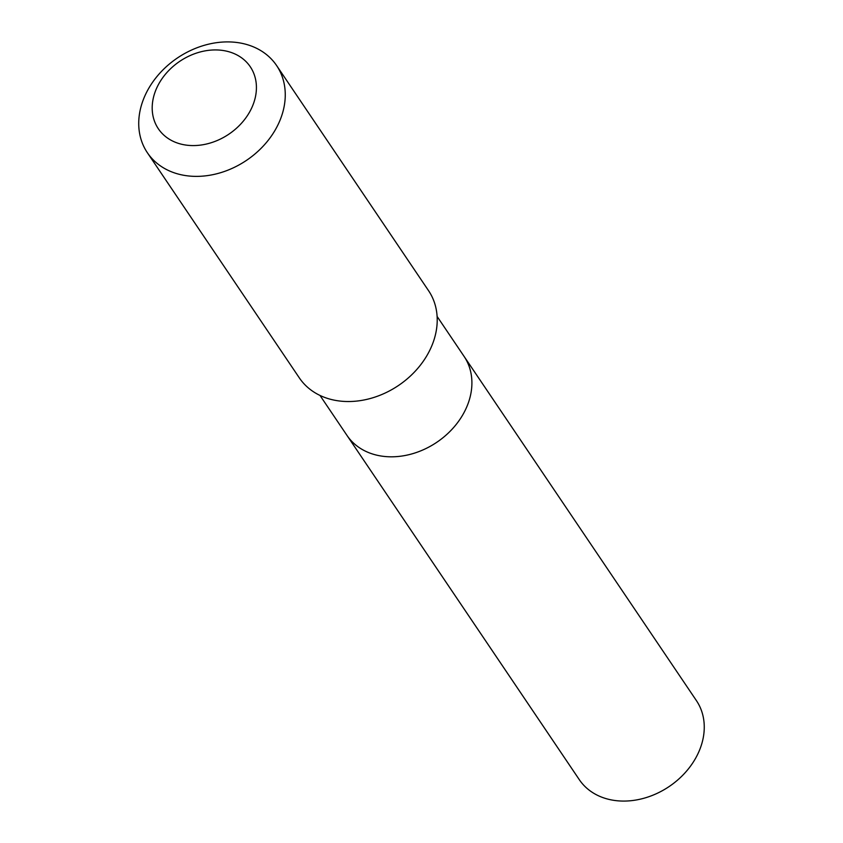 <?xml version="1.0" encoding="UTF-8"?>
<svg xmlns="http://www.w3.org/2000/svg" width="843" height="843" viewBox="0 0 843 843"><rect width="100%" height="100%" fill="white"/><g stroke="black" fill="none" stroke-linecap="round" stroke-linejoin="round"><path stroke-width="1.26" d="M437.106 316.431L464.061 356.368A70.633 55.965 146 0 1 464.862 357.601A70.633 55.965 146 0 1 436.052 442.786A70.633 55.965 146 0 1 346.968 435.399L579.299 779.659A70.643 55.965 -34 0 0 668.394 787.046A70.643 55.965 -34 0 0 697.214 701.85A70.643 55.965 -34 0 0 696.413 700.617L464.061 356.368A70.633 55.965 146 0 1 464.862 357.601A70.633 55.965 146 0 1 436.052 442.786A70.633 55.965 146 0 1 346.968 435.399L320.013 395.451M147.388 152.752L299.339 377.896A77.946 61.76 -34 0 0 398.497 385.483A77.946 61.76 -34 0 0 428.56 290.687L276.599 65.533A77.946 61.76 -34 0 0 178.294 57.387A77.946 61.76 -34 0 0 146.503 151.392A77.946 61.76 -34 0 0 147.388 152.752A77.946 61.76 -34 0 0 246.546 160.328A77.946 61.76 -34 0 0 276.599 65.533M157.725 127.809A55.448 43.931 -34 0 0 247.831 114.964A55.448 43.931 -34 0 0 207.378 50.506A55.448 43.931 -34 0 0 157.725 127.809"/></g></svg>
